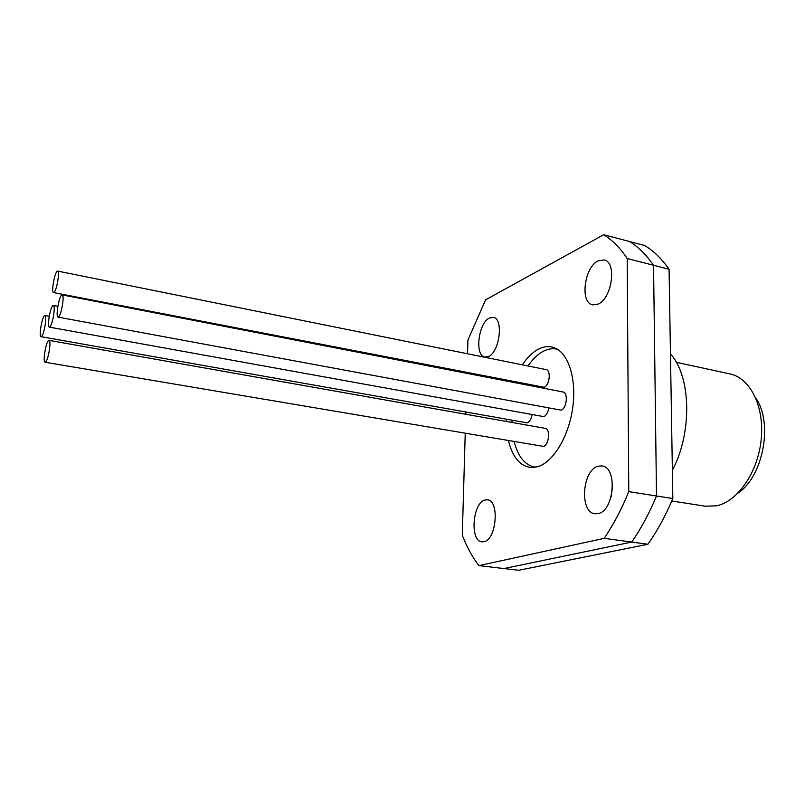 <?xml version="1.0" encoding="UTF-8"?>
<svg xmlns="http://www.w3.org/2000/svg" width="805" height="805" viewBox="0 0 805 805"><rect width="100%" height="100%" fill="white"/><g stroke="black" fill="none" stroke-linecap="round" stroke-linejoin="round"><path stroke-width="1.21" d="M598.165 466.206C582.206 469.818 579.198 512.533 594.955 513.751L598.175 513.58C614.336 510.923 617.727 467.051 601.989 465.934L598.165 466.206M612.565 486.804L611.076 496.987L612.565 486.804M598.115 260.87C584.239 267.18 579.751 302.891 592.661 304.853L598.125 304.089C612.122 298.575 617.053 261.877 604.112 259.935L598.115 260.87M484.992 500.026C472.545 502.723 469.637 541.242 481.943 541.856L483.986 541.725C496.574 539.773 499.724 500.308 487.428 499.825L484.992 500.026M489.41 318.025C478.301 322.956 474.467 355.88 484.912 357.048L488.474 356.504C499.664 352.208 503.789 318.468 493.324 317.361L489.41 318.025M508.508 440.828C512.765 457.975 520.684 466.89 532.286 467.574L538.032 466.608C553.427 461.909 568.883 436.27 572.758 407.592C576.742 378.914 568.421 353.093 554.524 347.82C549.735 345.979 544.744 346.241 539.551 348.595C533.302 351.554 527.567 356.967 522.344 364.826M513.751 381.882L513.56 382.395M506.476 419.586L506.456 421.478M557.503 349.32C553.317 348.223 549.02 348.676 544.593 350.668C538.595 353.476 533.071 358.577 528.02 365.973M519.285 382.959L519.084 383.472M512.02 420.572L512.01 422.464M514.224 441.804C518.189 457.089 525.313 465.572 535.597 467.232M672.366 470.241C692.501 432.647 691.032 376.106 670.464 353.969M56.833 271.597L57.638 271.084C59.922 270.923 57.024 289.237 54.307 292.114L53.543 292.577C51.279 292.678 54.106 274.646 56.833 271.597M57.638 271.084L546.092 369.616C551.274 370.159 549.604 385.504 544.17 387.275L53.543 292.577M52.617 305.9L53.372 305.457C55.716 305.276 52.798 324.073 50.061 326.739L49.347 327.132C47.012 327.253 49.87 308.738 52.617 305.9M548.789 408.346C547.923 412.703 546.263 415.461 543.818 416.638L49.347 327.132M61.391 295.385L62.196 294.912C64.652 294.751 61.673 313.89 58.805 316.687L58.041 317.12C55.605 317.22 58.513 298.373 61.391 295.385M62.196 294.912L562.926 391.965C568.441 392.518 566.821 408.467 561.065 410.158L58.041 317.12M48.34 340.736L49.035 340.364C51.45 340.163 48.511 359.463 45.744 361.908L45.09 362.24C42.685 362.381 45.573 343.363 48.34 340.736M49.035 340.364L545.176 428.341C550.64 428.793 549.131 444.934 543.476 446.393L45.09 362.24M44.255 315.922L44.959 315.51C47.203 315.319 44.345 333.773 41.719 336.319L41.055 336.691C38.821 336.822 41.629 318.629 44.255 315.922M532.025 414.937C531.159 419.123 529.559 421.77 527.255 422.877L41.055 336.691M671.783 500.992L705.512 506.234L716.702 505.802C737.873 501.334 758.129 471.921 761.228 439.188C764.519 406.445 750.119 377.968 730.085 373.943L676.27 362.3M737.994 493.103C763.341 476.439 773.353 422.514 755.684 397.861M467.534 353.767L467.926 340.042L485.596 299.832L603.73 234.718C612.384 240.091 620.202 248.02 627.186 258.516L628.775 491.644C621.611 509.142 613.42 524.709 604.193 538.344L478.905 565.623C472.324 557.02 466.789 546.897 462.281 535.245L465.23 433.493M465.783 414.263L465.843 412.341M466.97 373.369L466.981 372.806M604.193 538.344L631.714 542.067L503.94 568.551L478.905 565.623M627.186 258.516L653.539 265.268C646.365 254.833 638.345 246.914 629.49 241.51L644.674 245.515C653.65 250.929 661.78 258.838 669.076 269.252L672.829 498.547C665.604 515.673 657.303 530.908 647.914 544.25L518.722 570.282L503.94 568.551L631.714 542.067C641.042 528.613 649.303 513.248 656.508 495.991L628.775 491.644M672.829 498.547L656.508 495.991L653.539 265.268L656.508 495.991C649.303 513.248 641.042 528.613 631.714 542.067L647.914 544.25M669.076 269.252L653.539 265.268C646.365 254.833 638.345 246.914 629.49 241.51L603.73 234.718M533.584 467.514L532.286 467.574M53.372 305.457L57.849 306.303M44.959 315.51L49.246 316.305M555.712 348.334L554.524 347.82"/></g></svg>
